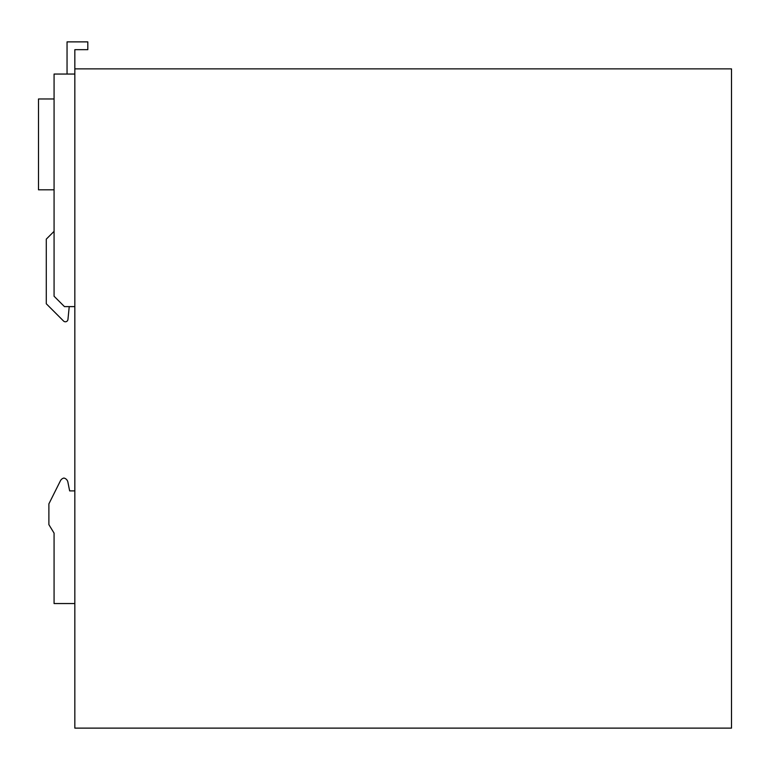 <?xml version="1.0" encoding="UTF-8"?>
<svg xmlns="http://www.w3.org/2000/svg" width="770" height="770" viewBox="0 0 770 770"><rect width="100%" height="100%" fill="white"/><g stroke="black" fill="none" stroke-linecap="round" stroke-linejoin="round"><path stroke-width="1.16" d="M46.287 303.765L63.535 321.013L46.287 303.765L46.287 239.133L54.073 231.347M74.834 68.867L731.5 68.867L731.5 728.122L74.834 728.122L74.834 49.665L87.819 49.665L87.819 41.878L67.048 41.878L67.048 74.055M54.073 98.974L38.5 98.974L38.5 189.815L54.073 189.815M74.834 490.894L69.647 490.894L67.885 482.087A5.188 5.188 0 0 0 63.929 478.045A5.188 5.188 0 0 0 60.426 480.788L48.885 503.878L48.885 524.639L54.073 533.119L54.073 603.545L74.834 603.545M74.834 74.055L54.073 74.055L54.073 296.238L64.459 306.614L74.834 306.614M69.647 490.894L67.885 482.087M63.535 321.013A2.589 2.589 0 0 0 67.953 319.435L69.233 306.614"/></g></svg>

